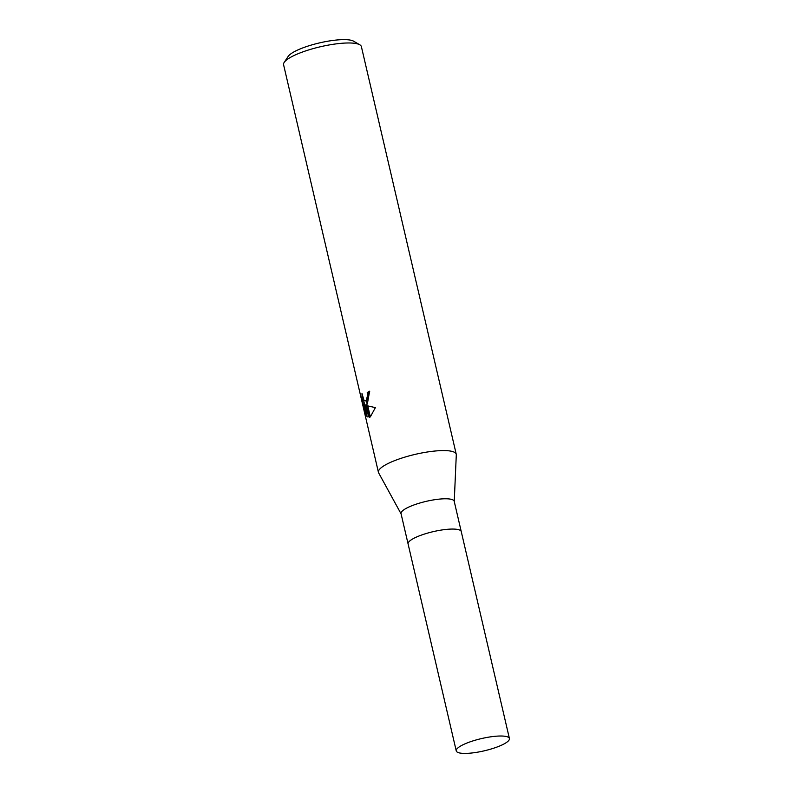 <?xml version="1.0" encoding="UTF-8"?>
<svg xmlns="http://www.w3.org/2000/svg" width="793" height="793" viewBox="0 0 793 793"><rect width="100%" height="100%" fill="white"/><g stroke="black" fill="none" stroke-linecap="round" stroke-linejoin="round"><path stroke-width="1.19" d="M461.258 531.617A27.289 6.275 166.9 0 0 461.248 531.568L454.201 501.285A27.289 6.275 166.9 0 0 432.601 500.056A27.289 6.275 166.9 0 0 403.419 510.107A27.289 6.275 166.9 0 0 401.04 513.656L408.088 543.939A27.289 6.275 166.9 0 0 408.098 543.988M408.088 543.939A27.289 6.275 166.9 0 1 410.477 540.39A27.289 6.275 166.9 0 1 439.649 530.339A27.289 6.275 166.9 0 1 461.248 531.568A27.289 6.275 166.9 0 0 439.649 530.339A27.289 6.275 166.9 0 0 410.467 540.39A27.289 6.275 166.9 0 0 408.088 543.939L456.243 750.892A27.289 6.275 166.9 0 0 477.842 752.131A27.289 6.275 166.9 0 0 507.024 742.079A27.289 6.275 166.9 0 0 509.413 738.521A27.289 6.275 166.9 0 0 487.804 737.292A27.289 6.275 166.9 0 0 458.632 747.343A27.289 6.275 166.9 0 0 456.243 750.892M456.292 454.895A39.937 9.189 166.9 0 0 456.243 454.25A39.937 9.189 166.9 0 0 424.632 452.446A39.937 9.189 166.9 0 0 381.929 467.156A39.937 9.189 166.9 0 0 378.657 472.915L401.08 513.854M456.243 454.25L361.39 46.658A39.937 9.189 166.9 0 0 359.794 44.795L353.648 41.206A34.614 7.96 166.9 0 0 323.643 41.999A34.614 7.96 166.9 0 0 290.625 54.003A34.614 7.96 166.9 0 0 288.137 56.452L284.201 62.389A39.937 9.189 166.9 0 0 283.587 64.758L378.439 472.36A39.937 9.189 166.9 0 0 378.677 472.955M359.794 44.795A39.937 9.189 166.9 0 0 325.17 45.716A39.937 9.189 166.9 0 0 287.086 59.564A39.937 9.189 166.9 0 0 284.201 62.389M454.25 501.483L456.292 454.845A39.937 9.189 166.9 0 0 425.861 452.238A39.937 9.189 166.9 0 0 381.929 467.156A39.937 9.189 166.9 0 0 378.439 472.36M365.335 404.995L367.546 405.818L370.153 417.009L369.211 417.455L364.413 404.826L367.238 416.94L365.573 414.144L362.094 399.206L361.995 393.546L363.928 400.178L365.167 400.901L366.237 400.168L367.159 404.162L366.138 404.906M369.716 391.692A38.609 8.882 166.9 0 0 368.428 392.436L368.725 395.39L366.584 400.723M368.428 392.436L367.238 392.565A39.937 9.189 -13.1 0 1 369.617 391.217L367.337 403.964A10.497 4.748 83.8 0 1 367.159 404.162M366.237 400.168A6.384 2.885 -96.2 0 0 366.396 399.93L367.536 395.519L367.238 392.565M366.564 414.035L365.573 414.144M363.363 399.206L364.671 404.807M363.303 399.077L362.094 399.206M367.783 405.897L375.376 407.622L370.341 416.88L367.783 405.897M367.337 403.964L366.396 399.93M366.376 400.772L365.167 400.901M364.413 404.826L365.712 404.955M365.791 405.183L369.994 416.325M461.248 531.568L509.413 738.521"/></g></svg>
